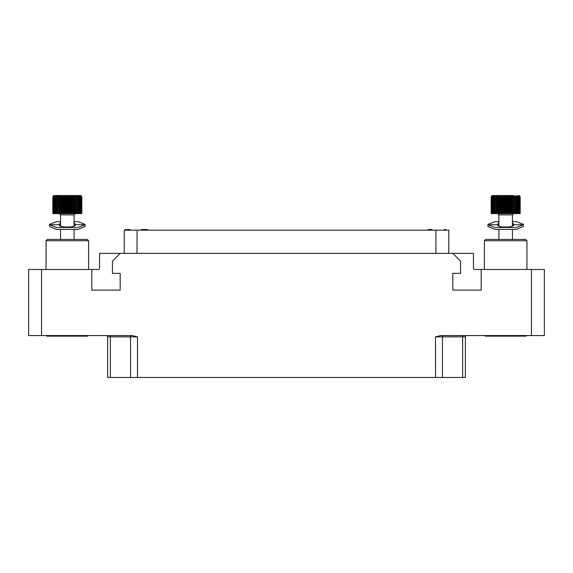 <?xml version="1.0" encoding="UTF-8"?>
<svg xmlns="http://www.w3.org/2000/svg" width="573" height="573" viewBox="0 0 573 573"><rect width="100%" height="100%" fill="white"/><g stroke="black" fill="none" stroke-linecap="round" stroke-linejoin="round"><path stroke-width="0.86" d="M124.212 230.16L124.219 253.366L124.212 230.16L137.105 230.16L136.997 253.366M137.105 230.16L448.788 230.16L448.781 253.366L448.788 230.16M41.543 269.482L41.543 335.556L28.65 335.556L28.65 269.482L98.269 269.482A1.289 1.289 0 0 0 99.559 268.193L99.559 253.366L473.441 253.366L473.441 268.193A1.289 1.289 0 0 0 474.731 269.482L544.35 269.482L544.35 335.556L531.458 335.556L531.458 269.482M435.895 230.16L435.903 253.366L137.097 253.366M465.383 377.457L465.383 336.845A1.289 1.289 0 0 1 466.673 335.556A1.289 1.289 0 0 0 465.383 336.845L465.383 377.457L107.617 377.457L107.617 336.845A1.289 1.289 -90 0 0 106.327 335.556M41.543 335.556L132.32 335.556L137.477 336.845L137.477 377.457M435.523 377.457L435.523 336.845L440.68 335.556L531.458 335.556M91.823 269.482L91.823 290.11L120.187 290.11L120.187 273.35L112.451 273.35L112.451 261.102L120.187 253.366M452.813 253.366L460.549 261.102L460.549 273.35L452.813 273.35L452.813 290.11L481.177 290.11L481.177 269.482M444.498 230.16L444.498 229.515L446.045 229.515L446.045 230.16M445.271 230.16L445.271 229.515M125.537 230.16L125.537 229.515L130.178 229.515L130.178 230.16M146.101 230.16L146.101 229.515L147.454 229.515L147.454 230.16M146.774 230.16L146.774 229.515M431.992 230.16L431.992 229.515L431.877 230.16M431.655 230.16L431.877 229.515M431.311 230.16L431.655 229.515M430.753 230.16L430.753 229.515L431.319 229.515M430.187 230.16L430.187 229.515L430.753 229.515M429.736 230.16L429.736 229.515L430.187 229.515M429.17 230.16L429.17 229.515L429.736 229.515M428.604 230.16L428.604 229.515L429.17 229.515M428.267 230.16L428.611 229.515M428.045 230.16L428.267 229.515M427.931 230.16L428.045 229.515M145.198 230.16L145.198 229.515L145.084 230.16M144.969 230.16L145.084 229.515M144.518 230.16L144.518 229.515L144.969 229.515M144.074 230.16L144.074 229.515L144.518 229.515M143.279 230.16L143.279 229.515L144.074 229.515M143.057 230.16L143.279 229.515M142.269 230.16L142.269 229.515L143.057 229.515M141.818 230.16L141.818 229.515L142.269 229.515M141.366 230.16L141.366 229.515L141.818 229.515M141.252 230.16L141.359 229.515M141.137 230.16L141.252 229.515M484.4 240.732L485.689 239.442L525.656 239.442L526.945 240.732L484.4 240.732L484.4 269.482M526.107 335.556L526.107 336.136L485.238 336.136L485.238 335.556M505.028 213.593L505.028 196.833L505.673 195.708L506.317 196.833L506.847 196.833L507.406 195.708L508.129 196.833L508.652 196.833L509.118 195.708L510.407 196.833L510.772 195.708L510.772 213.593L491.168 213.593L491.168 196.833L491.856 195.708L491.254 196.833L491.254 213.593M510.407 196.833L510.407 213.593M515.148 213.593L515.148 195.708L515.12 196.833L515.148 195.708L516.058 196.833L516.337 195.708L517.247 196.833L517.362 195.708L518.25 196.833L518.2 195.708L519.059 196.833L518.837 195.708L519.783 196.833L519.274 195.708L520.091 196.833L519.489 195.708L520.177 196.826L520.177 213.593L510.772 213.593M505.673 195.708L505.673 213.593M506.317 196.833L506.317 213.593M503.216 213.593L503.216 196.833L503.939 195.708L504.498 196.833L504.498 213.593M503.939 195.708L503.939 213.593M501.447 213.593L501.447 196.833L502.227 195.708L502.693 196.833L502.693 213.593M502.227 195.708L502.227 213.593M499.742 213.593L499.742 196.833L500.573 195.708L500.938 213.593M500.573 195.708L500.573 213.593M498.13 213.593L498.13 196.833L499.004 195.708L499.255 213.593M499.004 195.708L499.004 213.593M496.633 213.593L496.633 196.833L497.536 195.708L497.679 213.593M497.507 195.722L497.536 213.593M495.287 213.593L495.287 196.833L496.197 195.708L496.225 213.593M496.197 195.773L496.197 213.593M494.098 213.593L494.098 196.833L495.008 195.708L494.922 213.593M493.095 213.593L493.095 196.833L493.983 195.708L493.783 213.593M492.286 213.593L492.286 196.833L493.145 195.708L492.837 213.593M491.691 213.593L491.691 196.833L492.508 195.708L492.092 196.833L492.092 213.593M491.319 213.593L491.319 196.833L492.071 195.708L491.562 196.833L491.562 213.593M496.633 196.833L496.225 196.668M498.13 196.833L497.679 196.783M510.772 195.708L511.603 196.833L512.09 196.833L512.341 195.708L513.215 196.833L513.666 196.833L513.809 195.708L514.712 196.811L514.712 213.593M520.177 213.593L520.177 196.804M520.091 196.833L520.091 213.593M520.026 196.833L520.026 213.593M519.783 196.833L519.783 213.593M519.654 196.833L519.654 213.593M519.253 196.833L519.253 213.593M519.059 196.833L519.059 213.593M518.508 196.833L518.508 213.593M518.25 196.833L518.25 213.593M517.562 196.833L517.562 213.593M517.247 196.833L517.247 213.593M516.423 196.833L516.423 213.593M516.058 196.833L516.058 213.593M514.712 196.833L515.12 196.833L515.12 213.593M513.809 195.708L513.809 213.593M513.666 196.833L513.666 213.593M513.215 196.833L513.215 213.593M512.341 195.708L512.341 213.593M512.09 196.833L512.09 213.593M511.603 196.833L511.603 213.593M491.168 213.593L491.168 196.833L492.458 195.543L513.344 195.543M505.673 195.543L498.001 195.543M509.898 196.833L509.898 213.593M509.118 195.708L509.118 213.593M508.652 196.833L508.652 213.593M508.129 196.833L508.129 213.593M507.406 195.708L507.406 213.593M506.847 196.833L506.847 213.593M498.904 224.774L497.729 225.461M513.616 225.461L512.441 224.774M512.441 222.775L514.017 224.709C513.2 226.364 510.421 227.123 505.673 226.972C500.924 227.123 498.145 226.364 497.328 224.709L498.904 222.775M512.441 221.651L516.488 221.651L523.4 224.387L523.4 226.485L516.488 229.386L494.857 229.386L487.945 226.485L487.945 224.387L494.857 221.651L498.904 221.651M497.328 224.709L487.96 224.709L494.857 227.452L516.488 227.452L523.385 224.709L514.017 224.709M46.055 240.732L47.344 239.442L87.311 239.442L88.6 240.732L46.055 240.732L46.055 269.482M87.762 335.556L87.762 336.136L46.893 336.136L46.893 335.556M66.683 213.593L66.683 196.833L67.328 195.708L67.972 196.833L68.502 196.833L69.061 195.708L69.784 196.833L70.307 196.833L70.773 195.708L72.062 196.833L72.427 195.708L72.427 213.593L52.823 213.593L52.823 196.833L53.511 195.708L52.909 196.833L52.909 213.593M72.062 196.833L72.062 213.593M76.803 213.593L76.803 195.708L76.775 196.833L76.803 195.708L77.713 196.833L77.992 195.708L78.902 196.833L79.017 195.708L79.905 196.833L79.855 195.708L80.714 196.833L80.492 195.708L81.438 196.833L80.929 195.708L81.746 196.833L81.144 195.708L81.832 196.826L81.832 213.593L72.427 213.593M67.328 195.708L67.328 213.593M67.972 196.833L67.972 213.593M64.871 213.593L64.871 196.833L65.594 195.708L66.153 196.833L66.153 213.593M65.594 195.708L65.594 213.593M63.102 213.593L63.102 196.833L63.882 195.708L64.348 196.833L64.348 213.593M63.882 195.708L63.882 213.593M61.397 213.593L61.397 196.833L62.228 195.708L62.593 213.593M62.228 195.708L62.228 213.593M59.785 213.593L59.785 196.833L60.659 195.708L60.91 213.593M60.659 195.708L60.659 213.593M58.288 213.593L58.288 196.833L59.191 195.708L59.334 213.593M59.162 195.722L59.191 213.593M56.942 213.593L56.942 196.833L57.852 195.708L57.88 213.593M57.852 195.773L57.852 213.593M55.753 213.593L55.753 196.833L56.663 195.708L56.577 213.593M54.75 213.593L54.75 196.833L55.638 195.708L55.438 213.593M53.941 213.593L53.941 196.833L54.8 195.708L54.492 213.593M53.346 213.593L53.346 196.833L54.163 195.708L53.747 196.833L53.747 213.593M52.974 213.593L52.974 196.833L53.726 195.708L53.217 196.833L53.217 213.593M58.288 196.833L57.88 196.668M59.785 196.833L59.334 196.783M72.427 195.708L73.258 196.833L73.745 196.833L73.996 195.708L74.87 196.833L75.321 196.833L75.464 195.708L76.367 196.811L76.367 213.593M81.832 213.593L81.832 196.804M81.746 196.833L81.746 213.593M81.681 196.833L81.681 213.593M81.438 196.833L81.438 213.593M81.309 196.833L81.309 213.593M80.908 196.833L80.908 213.593M80.714 196.833L80.714 213.593M80.163 196.833L80.163 213.593M79.905 196.833L79.905 213.593M79.217 196.833L79.217 213.593M78.902 196.833L78.902 213.593M78.078 196.833L78.078 213.593M77.713 196.833L77.713 213.593M76.367 196.833L76.775 196.833L76.775 213.593M75.464 195.708L75.464 213.593M75.321 196.833L75.321 213.593M74.87 196.833L74.87 213.593M73.996 195.708L73.996 213.593M73.745 196.833L73.745 213.593M73.258 196.833L73.258 213.593M52.823 213.593L52.823 196.833L54.113 195.543L80.542 195.543L81.832 196.833M71.553 196.833L71.553 213.593M70.773 195.708L70.773 213.593M70.307 196.833L70.307 213.593M69.784 196.833L69.784 213.593M69.061 195.708L69.061 213.593M68.502 196.833L68.502 213.593M60.559 224.774L59.384 225.461M75.271 225.461L74.096 224.774M74.096 222.775L75.672 224.709C74.855 226.364 72.076 227.123 67.328 226.972C62.579 227.123 59.8 226.364 58.983 224.709L60.559 222.775M74.096 221.651L78.143 221.651L85.055 224.387L85.055 226.485L78.143 229.386L56.512 229.386L49.6 226.485L49.6 224.387L56.512 221.651L60.559 221.651M58.983 224.709L49.615 224.709L56.512 227.452L78.143 227.452L85.04 224.709L75.672 224.709M435.523 336.845L442.442 336.845A1.289 0.924 90 0 1 443.366 335.556M442.442 377.457L442.442 336.845L462.633 336.845A1.289 0.924 90 0 1 463.557 335.556M462.633 377.457L462.633 336.845L465.383 336.845M130.558 377.457L130.558 336.845L137.477 336.845M110.367 377.457L110.367 336.845L130.558 336.845A1.289 0.924 90 0 0 129.634 335.556M107.617 336.845L110.367 336.845A1.289 0.924 90 0 0 109.443 335.556M505.028 196.833L504.498 196.833M503.216 196.833L502.693 196.833M501.447 196.833L500.938 196.833M499.742 196.833L499.255 196.833M495.287 196.833L494.922 196.833M513.73 213.593L512.441 214.882L498.904 214.882L497.615 213.593M66.683 196.833L66.153 196.833M64.871 196.833L64.348 196.833M63.102 196.833L62.593 196.833M61.397 196.833L60.91 196.833M56.942 196.833L56.577 196.833M75.385 213.593L74.096 214.882L60.559 214.882L59.27 213.593M526.945 269.482L526.945 240.732M520.177 196.833L518.887 195.543M512.441 214.882L512.441 226.192M512.441 229.386L512.441 239.442M498.904 214.882L498.904 226.192M498.904 229.386L498.904 239.442M516.488 229.386L494.857 229.386M88.6 269.482L88.6 240.732M74.096 214.882L74.096 226.192M74.096 229.386L74.096 239.442M60.559 214.882L60.559 226.192M60.559 229.386L60.559 239.442M78.143 229.386L56.512 229.386"/></g></svg>
